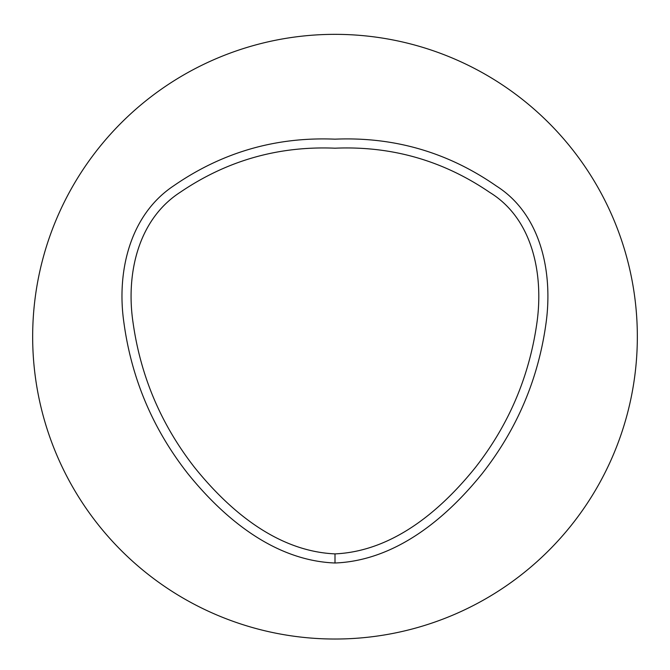 <?xml version="1.0" encoding="UTF-8"?>
<svg xmlns="http://www.w3.org/2000/svg" width="670" height="670" viewBox="0 0 670 670"><rect width="100%" height="100%" fill="white"/><g stroke="black" fill="none" stroke-linecap="round" stroke-linejoin="round"><path stroke-width="1" d="M335 553.889C277.204 551.318 229.4 510.649 194.744 467.677C161.261 424.872 140.708 376.607 133.087 322.881C125.868 275.328 137.283 219.978 180.305 192.215C226.971 160.515 278.536 145.842 335 148.196C391.473 145.817 443.004 160.524 489.586 192.315C533.437 219.073 543.638 275.713 536.913 322.881C529.3 376.607 508.748 424.872 475.248 467.677C440.592 510.657 392.796 551.301 335 553.889L335 563.001C274.666 560.656 224.324 518.781 188.069 473.916C152.869 429.152 131.462 378.592 123.85 322.245C116.689 272.539 129.352 215.372 173.547 185.9C222.088 152.274 275.906 136.697 335 139.167C394.102 136.68 447.887 152.291 496.353 186C541.377 214.484 552.809 272.925 546.159 322.245C538.546 378.592 517.139 429.152 481.931 473.908C445.667 518.789 395.334 560.639 335 563.001M335 34.346A302.346 302.346 0 0 1 596.836 487.861A302.346 302.346 0 0 1 73.164 487.861A302.346 302.346 0 0 1 335 34.346"/></g></svg>
